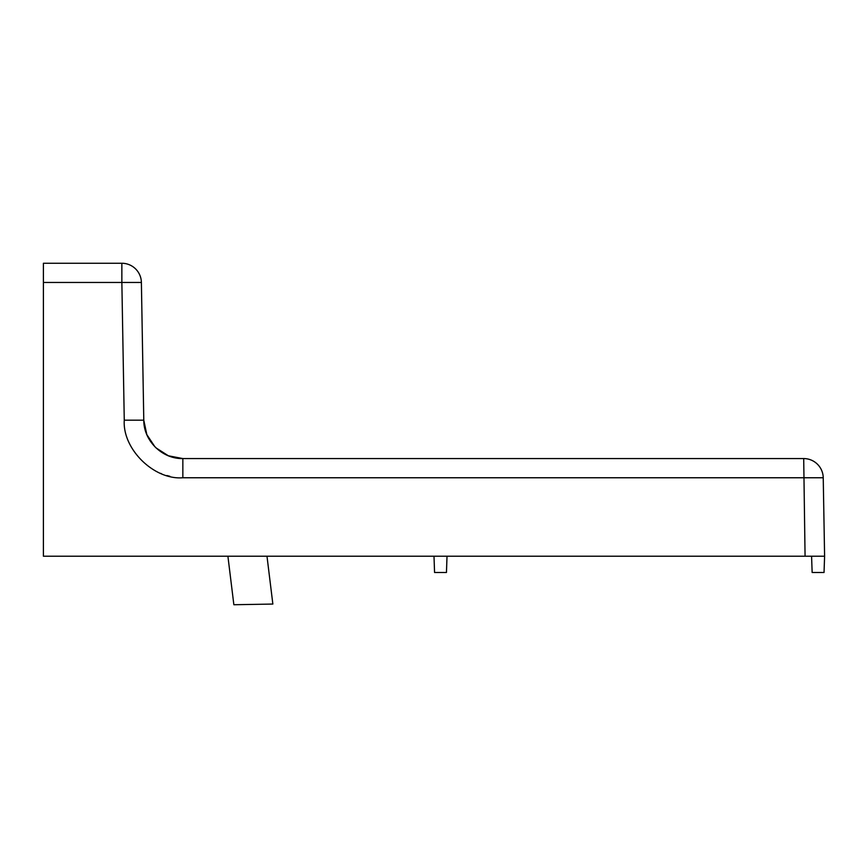 <?xml version="1.0" encoding="UTF-8"?>
<svg xmlns="http://www.w3.org/2000/svg" width="868" height="868" viewBox="0 0 868 868"><rect width="100%" height="100%" fill="white"/><g stroke="black" fill="none" stroke-linecap="round" stroke-linejoin="round"><path stroke-width="1.3" d="M155.969 447.855L168.381 455.787L182.844 458.564C162.218 459.074 143.632 440.814 143.784 420.188L141.386 282.458A19.53 19.53 0 0 0 121.856 263.264A19.53 19.53 0 0 1 141.386 282.458A19.53 19.53 0 0 0 138.891 273.236A19.53 19.53 0 0 1 141.386 282.458L121.856 282.458L121.856 263.264L43.4 263.264L121.856 263.264A19.53 19.53 0 0 1 123.234 263.319M43.4 263.264L43.4 556.214L811.58 556.214L812.144 572.489L824.036 572.489L824.6 556.214L805.07 556.214L824.6 556.214L823.233 477.758L824.6 556.214M805.07 556.214L803.703 458.564A19.53 19.53 0 0 1 823.233 477.758L182.844 477.758C154.048 480.178 122.345 449.027 124.265 420.188L143.784 420.188L146.822 434.608L154.971 446.868M124.601 263.46A19.53 19.53 0 0 1 125.968 263.698M434 556.214L434.564 572.489L446.456 572.489L447.02 556.214M806.448 458.76A19.53 19.53 0 0 0 805.081 458.619A19.53 19.53 0 0 1 820.727 468.536A19.53 19.53 0 0 0 812.969 460.897M823.233 477.758A19.53 19.53 0 0 0 803.703 458.564L182.844 458.564L182.844 477.758M227.904 556.214L233.861 604.736L272.856 604.052L266.986 556.214M160.537 473.342L161.481 473.722M166.873 475.534L169.878 476.304M124.265 420.188L121.856 282.458L43.4 282.458M811.732 460.29A19.53 19.53 0 0 0 810.452 459.769M809.15 459.335A19.53 19.53 0 0 0 807.804 458.998"/></g></svg>
